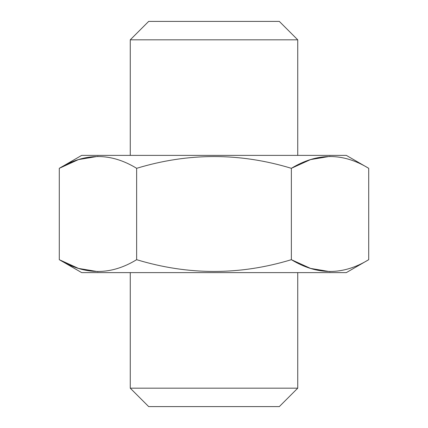 <?xml version="1.0" encoding="UTF-8"?>
<svg xmlns="http://www.w3.org/2000/svg" width="428" height="428" viewBox="0 0 428 428"><rect width="100%" height="100%" fill="white"/><g stroke="black" fill="none" stroke-linecap="round" stroke-linejoin="round"><path stroke-width="0.64" d="M136.644 259.684C110.943 275.386 85.156 275.386 59.289 259.684L81.695 272.62L346.305 272.62L368.711 259.684L368.711 168.316C343.01 152.614 317.223 152.614 291.356 168.316C239.841 152.636 188.272 152.636 136.644 168.316L136.644 259.684C188.272 275.365 239.841 275.365 291.356 259.684L291.356 168.316L310.546 159.585L330.031 156.348M136.644 168.316C110.943 152.614 85.156 152.614 59.289 168.316L78.484 159.585L97.969 156.348M97.969 271.652L78.484 268.415L59.289 259.684L59.289 168.316L81.695 155.38L346.305 155.38L368.711 168.316M368.711 259.684C343.01 275.386 317.223 275.386 291.356 259.684L310.546 268.415L330.031 271.652M130.262 388.18L297.738 388.18L279.318 406.6L148.682 406.6L130.262 388.18L130.262 272.62M130.262 39.82L148.682 21.4L279.318 21.4L297.738 39.82L130.262 39.82L130.262 155.38M297.738 388.18L297.738 272.62M297.738 155.38L297.738 39.82"/></g></svg>
